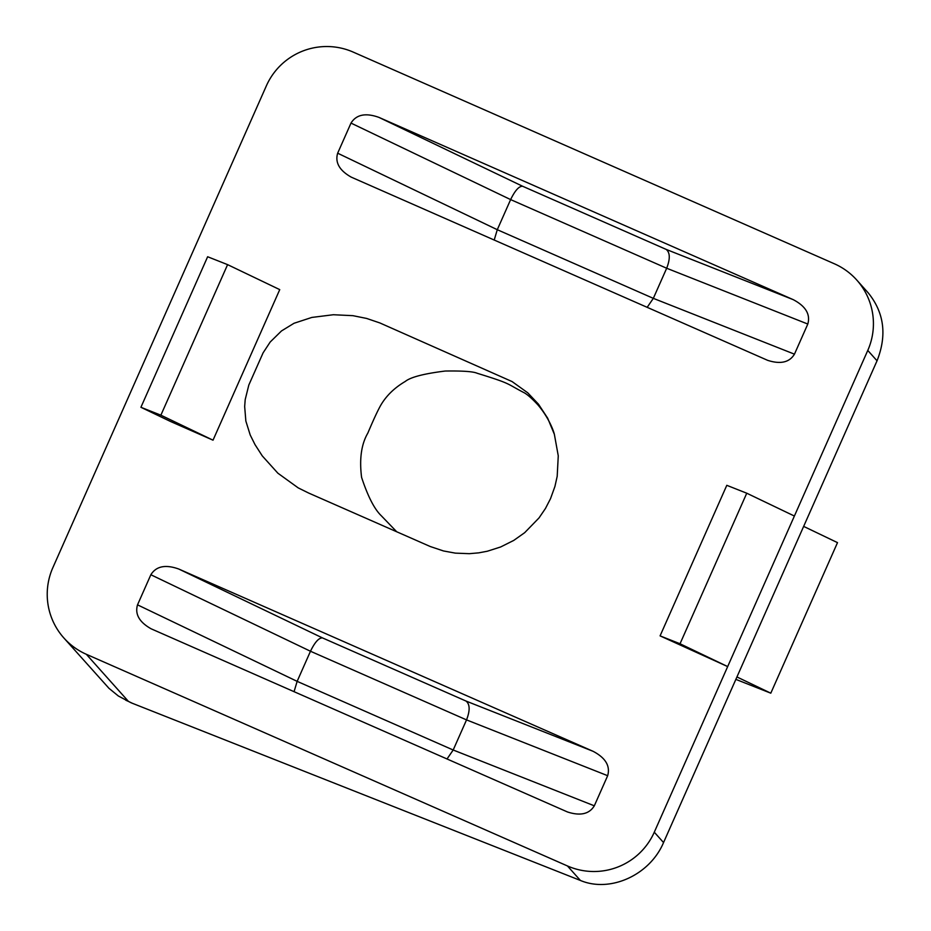 <?xml version="1.0" encoding="UTF-8"?>
<svg xmlns="http://www.w3.org/2000/svg" width="931" height="931" viewBox="0 0 931 931"><rect width="100%" height="100%" fill="white"/><g stroke="black" fill="none" stroke-linecap="round" stroke-linejoin="round"><path stroke-width="1.4" d="M554.364 434.312L558.263 455.841L557.192 476.311L554.934 486.436L550.5 498.702L545.45 508.489L539.037 517.904L524.688 532.672L513.761 540.411L500.645 546.974L487.32 551.233L478.755 552.851L469.317 553.677L455.352 553.13L443.482 550.954L430.308 546.544L308.638 493.034L298.188 487.867L277.857 473.181L262.286 455.911L255.024 444.634L250.23 435.033L245.854 421.068L244.667 406.51L245.202 399.597L248.821 385.027L263.101 352.837L270.188 342.026L281.488 330.947L294.033 323.266L311.827 317.436L333.356 314.736L352.907 315.667L366.616 318.437L379.836 322.929L512.085 381.57L527.714 392.789L538.479 404.182L547.649 418.147L554.364 434.312C553.154 429.377 547.998 416.623 537.815 404.776C532.148 398.712 527.679 394.732 524.409 392.87C505.44 383.037 512.236 384.107 477.172 373.261C473.192 371.516 462.544 370.771 445.216 371.038C423.954 373.668 410.629 377.136 405.253 381.454C395.058 387.459 387.203 394.884 381.687 403.705C378.766 408.372 374.146 418.147 367.85 433.055C361.344 444.203 359.261 458.971 361.589 477.359C367.861 496.398 374.437 509.21 381.326 515.786L396.734 531.787M867.773 350.428L877.037 360.797C887.138 335.23 884.194 312.583 868.204 292.858L856.776 280.056A65.903 65.67 138.2 0 1 867.773 350.428L654.284 832.198A65.903 65.67 138.2 0 1 567.456 865.958L580.409 880.458C610.282 893.062 649.919 875 663.547 842.555L736.933 676.953L770.798 693.188L735.862 679.374M877.037 360.797L736.933 676.953M580.409 880.458L132.307 703.266L128.443 701.415L86.339 654.295A65.903 65.67 138.2 0 1 52.881 567.607L266.359 85.85A65.903 65.67 138.2 0 1 353.198 52.089L834.304 263.752A65.903 65.67 138.2 0 1 856.776 280.056M63.878 637.991L108.974 688.323L118.295 695.957L130.515 702.486A65.903 42.861 -64.4 0 0 132.307 703.266M86.339 654.295L567.456 865.958M727.67 666.584L660.079 635.873L680.037 643.763L727.67 666.584M350.999 123.09C356.329 114.525 365.65 112.628 378.94 117.387L793.212 299.642L666.189 249.415L522.605 186.247C518.986 186.119 514.994 190.576 510.63 199.595L350.999 123.09L337.662 153.196C334.904 162.506 339.454 170.501 351.29 177.158L767.668 360.344C780.515 364.475 789.453 362.415 794.457 354.164L653.329 298.351L497.282 229.701L337.662 153.196M793.212 299.642C805.699 306.218 810.564 314.364 807.805 324.046L794.457 354.164M594.315 805.815L453.188 750.002L297.14 681.352L137.52 604.847C134.762 614.157 139.313 622.152 151.148 628.809L567.526 811.983C580.374 816.126 589.3 814.066 594.315 805.815L607.664 775.698L466.536 719.896C470.143 710.539 469.98 704.267 466.047 701.066L322.452 637.898L178.799 569.039L593.059 751.294C605.557 757.869 610.422 766.004 607.664 775.698M137.52 604.847L150.857 574.741C156.187 566.176 165.497 564.279 178.799 569.039M140.918 407.289L207.636 256.747L227.595 264.637L279.742 289.622L213.024 440.177L170.501 421.464L140.918 407.289L160.877 415.179L213.024 440.177M666.189 249.415C670.122 252.615 670.285 258.888 666.677 268.244L653.329 298.351L647.161 307.346M807.805 324.046L666.677 268.244L510.63 199.595L497.282 229.701L494.198 240.058M447.008 758.998L453.188 750.002L466.536 719.896L310.477 651.246C314.853 642.215 318.844 637.77 322.452 637.898M294.056 691.71L297.14 681.352L310.477 651.246L150.857 574.741M803.651 526.399L837.504 542.633L770.798 693.188M660.079 635.873L726.797 485.319L746.755 493.209L680.037 643.763M746.755 493.209L794.387 516.042M227.595 264.637L160.877 415.179M125.778 700.217L128.443 701.415M654.284 832.198L663.547 842.555M522.605 186.247L378.94 117.387M593.059 751.294L466.047 701.066"/></g></svg>
